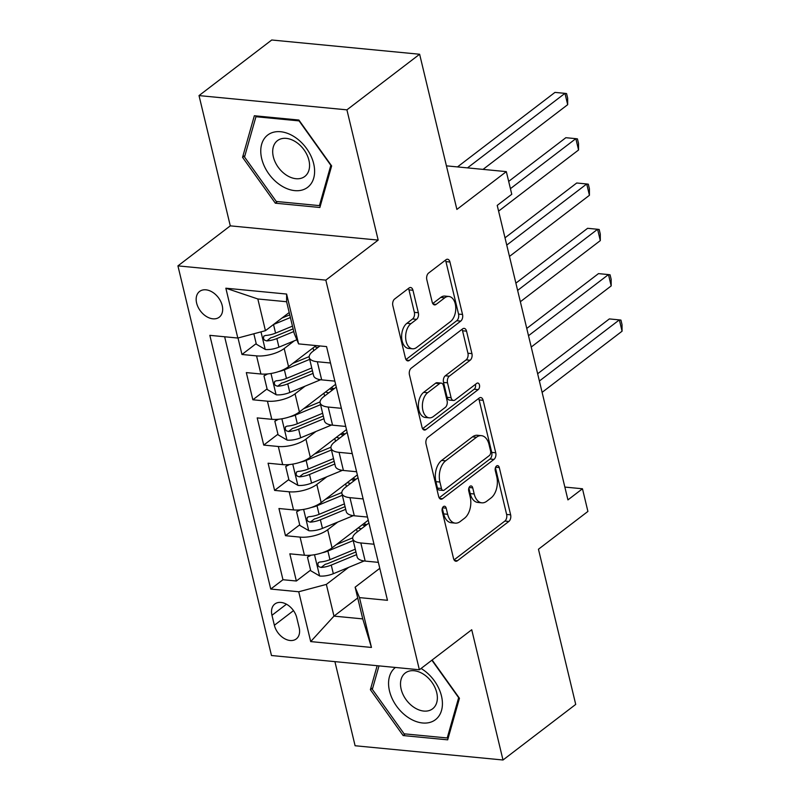 <?xml version="1.0" encoding="UTF-8"?>
<svg xmlns="http://www.w3.org/2000/svg" width="800" height="800" viewBox="0 0 800 800"><rect width="100%" height="100%" fill="white"/><g stroke="black" fill="none" stroke-linecap="round" stroke-linejoin="round"><path stroke-width="1.2" d="M443.44 506.59A3.48 2.12 95.5 0 0 442.19 511.23L453.53 558.48A4.97 3.02 95.5 0 0 455.91 561.24A4.97 3.02 95.5 0 0 457.45 560.74L508.84 521.45A4.97 3.02 95.5 0 0 510.63 514.82L499.29 467.57A3.48 2.12 95.5 0 0 497.62 465.64A3.48 2.12 95.5 0 0 496.54 465.99A3.48 2.12 95.5 0 0 495.29 470.63L496.76 476.74A15.9 9.68 95.5 0 1 491.04 497.96L486.76 501.23A15.9 9.68 95.5 0 1 481.82 502.83A15.9 9.68 95.5 0 1 474.2 493.99L472.74 487.87A3.48 2.12 95.5 0 0 471.07 485.94A3.48 2.12 95.5 0 0 469.99 486.29A3.48 2.12 95.5 0 0 468.74 490.93L470.21 497.04A15.9 9.68 95.5 0 1 464.49 518.26L460.21 521.53A15.9 9.68 95.5 0 1 455.26 523.13A15.9 9.68 95.5 0 1 447.65 514.29L446.19 508.17A3.48 2.12 95.5 0 0 444.52 506.24A3.48 2.12 95.5 0 0 443.44 506.59M196.63 303.09A16.2 11.18 -127.4 0 0 206.34 316.45A16.2 11.18 -127.4 0 0 219.26 317.19A16.2 11.18 -127.4 0 0 222.21 305.55A16.2 11.18 -127.4 0 0 212.5 292.19A16.2 11.18 -127.4 0 0 199.58 291.45A16.2 11.18 -127.4 0 0 196.63 303.09M412.96 290.27A4.97 3.02 95.5 0 0 410.58 287.51A4.97 3.02 95.5 0 0 409.04 288L394.62 299.03A4.97 3.02 95.5 0 0 392.84 305.66L405.43 358.13A4.97 3.02 95.5 0 0 407.81 360.9A4.97 3.02 95.5 0 0 409.36 360.4L460.75 321.11A4.97 3.02 95.5 0 0 462.53 314.48L449.93 262A4.97 3.02 95.5 0 0 447.56 259.24A4.97 3.02 95.5 0 0 446.01 259.74L428.6 273.05A4.97 3.02 95.5 0 0 426.81 279.68L432.2 302.14A4.97 3.02 95.5 0 0 434.58 304.9A4.97 3.02 95.5 0 0 436.12 304.4L444.76 297.8A13.29 8.09 95.5 0 1 448.89 296.47A13.29 8.09 95.5 0 1 455.73 307.08A13.29 8.09 95.5 0 1 450.47 321.59L416.64 347.46A13.29 8.09 95.5 0 1 412.51 348.79A13.29 8.09 95.5 0 1 405.67 338.18A13.29 8.09 95.5 0 1 410.93 323.67L416.57 319.36A4.97 3.02 95.5 0 0 418.35 312.73L412.96 290.27L408.97 289.88A4.97 3.02 95.5 0 0 408.42 288.48M334.91 661.63L355.1 745.75L503 760L575.72 704.41L538.46 549.23L587.91 511.43L582.47 488.77L567.93 499.89L497.22 205.4L511.77 194.28L506.33 171.63L446.42 165.85M346.91 109.85L199.02 95.59L230.29 225.85L378.18 240.1L346.91 109.85L419.63 54.25L456.88 209.43L506.33 171.63M378.18 240.1L325.83 280.13L419.37 669.77L271.48 655.52L177.93 265.88L325.83 280.13M503 760L471.73 629.74L419.37 669.77M427.83 437.33A4.97 3.02 95.5 0 0 426.04 443.96L438.64 496.44A4.97 3.02 95.5 0 0 441.02 499.2A4.97 3.02 95.5 0 0 442.56 498.7L493.95 459.42A4.97 3.02 95.5 0 0 495.74 452.79L483.14 400.31A4.97 3.02 95.5 0 0 480.76 397.55A4.97 3.02 95.5 0 0 479.22 398.04L427.83 437.33M422.04 427.29L409.44 374.81A4.97 3.02 95.5 0 1 411.22 368.18L462.61 328.89A4.97 3.02 95.5 0 1 464.16 328.39A4.97 3.02 95.5 0 1 466.54 331.16L471.93 353.61A4.97 3.02 95.5 0 1 470.14 360.24L449.3 376.18A4.97 3.02 95.5 0 0 447.51 382.81L451.09 397.71A4.97 3.02 95.5 0 0 453.47 400.47A4.97 3.02 95.5 0 0 455.01 399.97L476.71 383.38A3.48 2.12 95.5 0 1 477.79 383.03A3.48 2.12 95.5 0 1 479.58 385.81A3.48 2.12 95.5 0 1 478.2 389.61L425.96 429.55A4.97 3.02 95.5 0 1 424.41 430.05A4.97 3.02 95.5 0 1 422.04 427.29M199.02 95.59L271.73 40L419.63 54.25M238.01 337.98L241.97 354.48L256.2 343.6M294.22 340.86L284.18 348.53A20.25 7.91 166.5 0 1 256.56 355.88L260.91 374L246.32 372.6L252.85 399.78L267.08 388.9M305.1 386.16L295.06 393.83A20.25 7.91 166.5 0 1 267.44 401.19L271.79 419.31L257.2 417.9L263.73 445.09L277.96 434.21M315.97 431.47L305.94 439.14A20.25 7.91 166.5 0 1 278.32 446.49L282.67 464.62L268.08 463.21L274.6 490.4L288.83 479.52M326.85 476.78L316.82 484.45A20.25 7.91 166.5 0 1 289.19 491.8L293.54 509.92L278.95 508.52L285.48 535.7L300.07 537.11A20.25 7.91 -13.5 0 0 327.69 529.75L337.73 522.08M299.71 524.82L285.48 535.7M260.91 374A20.25 7.91 -13.5 0 0 288.54 366.65L316.09 345.58M271.79 419.31A20.25 7.91 -13.5 0 0 299.41 411.96L335.61 384.29M282.67 464.62A20.25 7.91 -13.5 0 0 310.29 457.26L346.48 429.59M293.54 509.92A20.25 7.91 -13.5 0 0 321.17 502.57L357.36 474.9M299.15 627.64L296.75 617.68A15.69 10.83 -127.4 0 0 287.35 604.73A15.69 10.83 -127.4 0 0 274.83 604.02A15.69 10.83 -127.4 0 0 271.97 615.29L274.37 625.26A15.69 10.83 -127.4 0 0 283.77 638.2A15.69 10.83 -127.4 0 0 296.29 638.92A15.69 10.83 -127.4 0 0 299.15 627.64M237.82 338.04L225.85 288.2L286.61 294.05L298.58 343.89L294.22 333.46L286.61 301.74L257.83 298.97L265.44 330.68L237.82 338.04L209.84 335.34L270.75 589.06L298.73 591.76L326.35 584.4L348.6 567.39M298.58 343.89L326.56 346.59L387.47 600.31L359.49 597.61L371.45 647.45L310.7 641.59L298.73 591.76M319.96 345.95L312.96 351.3A20.25 7.91 166.5 0 0 309.27 357.57L313.62 375.69A20.25 7.91 -13.5 0 0 321.67 379.86L334.85 381.13M336.28 387.1L323.84 396.61A20.25 7.91 166.5 0 0 320.14 402.87L324.49 421A20.25 7.91 -13.5 0 0 332.55 425.17L345.73 426.44M347.16 432.4L334.72 441.91A20.25 7.91 166.5 0 0 331.02 448.18L335.37 466.3A20.25 7.91 -13.5 0 0 343.42 470.47L356.6 471.74M358.04 477.71L345.6 487.22A20.25 7.91 166.5 0 0 341.9 493.49L346.25 511.61A20.25 7.91 -13.5 0 0 354.3 515.78L367.48 517.05M224.64 336.77L282.97 579.72L296.36 581.01L289.83 553.83L304.42 555.23A20.25 7.91 -13.5 0 0 332.04 547.88L368.24 520.21M368.91 523.02L356.47 532.53A20.25 7.91 -13.5 0 0 352.77 538.8A20.25 7.91 -13.5 0 0 360.83 542.96L374.01 544.23M352.77 538.8L357.13 556.92A20.25 7.91 -13.5 0 0 365.18 561.09L378.36 562.36M330.5 363.01L317.32 361.74A20.25 7.91 166.5 0 1 309.27 357.57M341.37 408.31L328.2 407.04A20.25 7.91 166.5 0 1 320.14 402.87M352.25 453.62L339.07 452.35A20.25 7.91 166.5 0 1 331.02 448.18M363.13 498.93L349.95 497.66A20.25 7.91 166.5 0 1 341.9 493.49M289.19 491.8L274.6 490.4M278.32 446.49L263.73 445.09M267.44 401.19L252.85 399.78M256.56 355.88L241.97 354.48M265.44 330.68L289.2 312.52M326.35 584.4L333.97 616.12L362.75 618.89L355.13 587.17L359.49 597.61M357.72 597.96L333.97 616.12L310.7 641.59M379.79 568.32L355.13 587.17M230.29 225.85L177.93 265.88M582.47 488.77L564.85 487.08M366.05 525.21L365.83 524.32M310.59 570.13L296.36 581.01M282.97 579.72L270.75 589.06M355.17 479.9L354.96 479.01M344.29 434.59L344.08 433.7M333.42 389.29L333.2 388.4M362.75 618.89L371.45 647.45M225.85 288.2L257.83 298.97M286.61 294.05L286.61 301.74M377.16 665.7L370.37 689.68L403.14 735.55L447.68 739.84L459.45 698.27L432.13 660.02M254.34 115.75L242.56 157.33L275.33 203.19L319.87 207.49L331.64 165.91L298.88 120.04L254.34 115.75M405.26 733.93L403.14 735.55M372.77 687.85L370.37 689.68M277.46 201.57L275.33 203.19M244.96 155.49L242.56 157.33M442.32 508.33L443.66 513.9A15.9 9.68 95.5 0 0 451.27 522.74L455.26 523.13M481.82 502.83L477.82 502.44A15.9 9.68 95.5 0 1 470.21 493.6L468.87 488.03M454.08 559.88L504.85 521.07A4.97 3.02 95.5 0 0 506.63 514.44L495.42 467.73M439.18 497.84L489.95 459.03A4.97 3.02 95.5 0 0 491.74 452.4L479.14 399.92A4.97 3.02 95.5 0 0 478.6 398.52M441.46 488.49A3.48 2.12 95.5 0 0 443.13 490.43A3.48 2.12 95.5 0 0 444.21 490.08L489.32 455.59A3.48 2.12 95.5 0 0 490.57 450.95L489.02 444.5A15.9 9.68 95.5 0 0 481.41 435.66A15.9 9.68 95.5 0 0 476.47 437.25L445.63 460.83A15.9 9.68 95.5 0 0 439.91 482.04L441.46 488.49L437.46 488.11A3.48 2.12 95.5 0 0 439.13 490.04L443.13 490.43M481.41 435.66L477.41 435.28A15.9 9.68 95.5 0 0 472.47 436.87L476.47 437.25M437.46 488.11L435.92 481.66A15.9 9.68 95.5 0 1 441.63 460.44L472.47 436.87M453.47 400.47L449.47 400.08A4.97 3.02 95.5 0 1 447.09 397.32L443.52 382.42A4.97 3.02 95.5 0 1 445.3 375.79L466.14 359.86A4.97 3.02 95.5 0 0 467.93 353.23L462.54 330.77A4.97 3.02 95.5 0 0 461.99 329.37M422.58 428.69L474.21 389.22A3.48 2.12 95.5 0 0 475.41 384.38M427.67 392.71A13.29 8.09 95.5 0 0 422.42 407.23A13.29 8.09 95.5 0 0 429.25 417.84A13.29 8.09 95.5 0 0 433.39 416.5L445.31 407.39A4.97 3.02 95.5 0 0 447.09 400.76L443.52 385.86A4.97 3.02 95.5 0 0 441.14 383.1A4.97 3.02 95.5 0 0 439.59 383.6L427.67 392.71L423.68 392.33A13.29 8.09 95.5 0 0 418.42 406.84A13.29 8.09 95.5 0 0 425.26 417.45L429.25 417.84M441.14 383.1L437.14 382.72A4.97 3.02 95.5 0 0 435.6 383.21L439.59 383.6M423.68 392.33L435.6 383.21M412.51 348.79L408.51 348.41A13.29 8.09 95.5 0 1 401.67 337.8A13.29 8.09 95.5 0 1 406.93 323.28L412.57 318.97A4.97 3.02 95.5 0 0 414.36 312.34L408.97 289.88M448.89 296.47L444.89 296.08A13.29 8.09 95.5 0 0 440.76 297.42L444.76 297.8M432.75 303.54L440.76 297.42M405.98 359.54L456.75 320.72A4.97 3.02 95.5 0 0 458.54 314.09L445.94 261.62A4.97 3.02 95.5 0 0 445.39 260.21M311.11 555.18L307.47 557.16L310.74 570.75L319.82 576.05A13.41 5.24 -13.5 0 0 333.33 573.7L362.36 561.71A38.72 15.13 -13.5 0 0 364.12 560.96M322.28 552.77A13.41 5.24 -13.5 0 0 327.89 551.04L353.21 540.59M336.34 544.59L352.69 537.84M542.11 392.35L622.07 331.21L619.35 319.89L609.35 318.92L537.64 373.75M362.45 524.63A9.36 3.66 -13.5 0 0 365.26 525.81M361.47 528.71A15.94 6.23 166.5 0 1 358.18 527.89M366.81 524.63A32.14 12.56 -13.5 0 0 363.58 523.77M355.27 549.2L329.96 559.65A13.41 5.24 166.5 0 1 319.8 562.02L318.19 562.67L317.8 565.05L318.92 566.69L321.11 567.46A13.41 5.24 -13.5 0 0 331.26 565.09L356.58 554.64M355.93 551.94L328.32 563.34A6.83 2.67 166.5 0 1 325.29 564.26L321.11 567.46M622.07 331.21L622.03 324.64L620.95 320.1L619.35 319.89L539.39 381.02M307.47 557.16L309.94 555.27M395.42 667.46A32.9 22.72 -127.4 0 0 389.51 691.03A32.9 22.72 -127.4 0 0 422.56 722.98A32.9 22.72 -127.4 0 0 441.48 696.03A32.9 22.72 -127.4 0 0 421.07 668.47M401.15 689.18A22.52 15.55 -127.4 0 0 414.65 707.77A22.52 15.55 -127.4 0 0 432.62 708.79A22.52 15.55 -127.4 0 0 436.72 692.61A22.52 15.55 -127.4 0 0 423.22 674.03A22.52 15.55 -127.4 0 0 405.26 673A22.52 15.55 -127.4 0 0 401.15 689.18M431.88 660.21L458.65 697.69L447.24 737.97L404.09 733.81L372.34 689.37L378.99 665.88M448.48 737.03L447.24 737.97M280.82 185.43A32.9 22.72 -127.4 0 0 313.72 178.07A32.9 22.72 -127.4 0 0 294.55 136.92A32.9 22.72 -127.4 0 0 261.65 144.28A32.9 22.72 -127.4 0 0 280.82 185.43M286.43 175.15A22.52 15.55 -127.4 0 0 304.81 176.44A22.52 15.55 -127.4 0 0 295.83 141.94A22.52 15.55 -127.4 0 0 277.45 140.65A22.52 15.55 -127.4 0 0 286.43 175.15M255.94 116.73L299.09 120.89L330.84 165.33L319.43 205.62L276.28 201.46L244.53 157.01L255.94 116.73L256.9 116M320.67 204.67L319.43 205.62M300.23 509.87L296.6 511.85L299.86 525.44L308.94 530.74A13.41 5.24 -13.5 0 0 322.45 528.39L351.48 516.41A38.72 15.13 -13.5 0 0 353.24 515.65M311.41 507.46A13.41 5.24 -13.5 0 0 317.01 505.74L342.33 495.29M325.46 499.29L341.82 492.54M531.23 347.04L611.19 285.91L608.47 274.58L598.48 273.62L526.76 328.44M351.57 479.32A9.36 3.66 -13.5 0 0 354.38 480.51M350.59 483.4A15.94 6.23 166.5 0 1 347.3 482.59M355.93 479.32A32.14 12.56 -13.5 0 0 352.7 478.46M344.4 503.89L319.08 514.34A13.41 5.24 166.5 0 1 308.93 516.71L307.31 517.36L306.93 519.74L308.04 521.39L310.23 522.15A13.41 5.24 -13.5 0 0 320.38 519.78L345.7 509.33M345.05 506.64L317.44 518.04A6.83 2.67 166.5 0 1 314.42 518.95L310.23 522.15M611.19 285.91L611.16 279.33L610.07 274.8L608.47 274.58L528.51 335.71M296.6 511.85L299.06 509.96M289.36 464.56L285.72 466.54L288.98 480.13L298.07 485.43A13.41 5.24 -13.5 0 0 311.57 483.08L340.6 471.1A38.72 15.13 -13.5 0 0 342.36 470.35M300.53 462.15A13.41 5.24 -13.5 0 0 306.14 460.43L331.45 449.98M314.59 453.98L330.94 447.23M520.35 301.73L600.31 240.6L597.59 229.27L587.6 228.31L515.89 283.14M340.7 434.02A9.36 3.66 -13.5 0 0 343.5 435.2M339.71 438.09A15.94 6.23 166.5 0 1 336.43 437.28M345.05 434.01A32.14 12.56 -13.5 0 0 341.82 433.16M333.52 458.59L308.2 469.04A13.41 5.24 166.5 0 1 298.05 471.4L296.44 472.05L296.05 474.44L297.17 476.08L299.35 476.84A13.41 5.24 -13.5 0 0 309.51 474.47L334.82 464.02M334.18 461.33L306.56 472.73A6.83 2.67 166.5 0 1 303.54 473.64L299.35 476.84M600.31 240.6L600.28 234.02L599.19 229.49L597.59 229.27L517.63 290.41M285.72 466.54L288.18 464.66M278.48 419.25L274.84 421.24L278.1 434.83L287.19 440.13A13.41 5.24 -13.5 0 0 300.7 437.78L329.73 425.79A38.72 15.13 -13.5 0 0 331.49 425.04M289.65 416.85A13.41 5.24 -13.5 0 0 295.26 415.12L320.57 404.67M303.71 408.67L320.06 401.92M509.47 256.43L589.43 195.29L586.72 183.97L576.72 183L505.01 237.83M329.82 388.71A9.36 3.66 -13.5 0 0 332.63 389.89M328.84 392.79A15.94 6.23 166.5 0 1 325.55 391.97M334.18 388.71A32.14 12.56 -13.5 0 0 330.94 387.85M322.64 413.28L297.32 423.73A13.41 5.24 166.5 0 1 287.17 426.1L285.56 426.75L285.17 429.13L286.29 430.77L288.48 431.53A13.41 5.24 -13.5 0 0 298.63 429.17L323.95 418.72M323.3 416.02L295.69 427.42A6.83 2.67 166.5 0 1 292.66 428.33L288.48 431.53M589.43 195.29L589.4 188.71L588.31 184.18L586.72 183.97L506.75 245.1M274.84 421.24L277.31 419.35M267.6 373.95L263.96 375.93L267.23 389.52L276.31 394.82A13.41 5.24 -13.5 0 0 289.82 392.47L318.85 380.48A38.72 15.13 -13.5 0 0 320.61 379.73M278.78 371.54A13.41 5.24 -13.5 0 0 284.38 369.82L309.7 359.36M292.83 363.37L309.19 356.61M498.6 211.12L578.56 149.99L575.84 138.66L565.85 137.7L508.68 181.4M317.96 347.48A15.94 6.23 166.5 0 1 314.67 346.67M311.76 367.97L286.45 378.42A13.41 5.24 166.5 0 1 276.29 380.79L274.68 381.44L274.29 383.82L275.41 385.47L277.6 386.23A13.41 5.24 -13.5 0 0 287.75 383.86L313.07 373.41M312.42 370.72L284.81 382.11A6.83 2.67 166.5 0 1 281.79 383.03L277.6 386.23M578.56 149.99L578.52 143.41L577.44 138.88L575.84 138.66L510.42 188.67M263.96 375.93L266.43 374.04M253.84 333.77L256.35 344.21L265.43 349.51A13.41 5.24 -13.5 0 0 278.94 347.16L296.85 339.77M273.53 324.5L290.4 317.53M281.95 318.06L289.75 314.84M483.05 169.38L567.68 104.68L564.96 93.35L554.97 92.39L457.48 166.92M292.47 326.14L275.57 333.12A13.41 5.24 166.5 0 1 265.42 335.48L263.8 336.13L263.42 338.52L264.53 340.16L266.72 340.92A13.41 5.24 -13.5 0 0 276.88 338.55L293.77 331.58M293.12 328.88L273.93 336.81A6.83 2.67 166.5 0 1 270.91 337.72L266.72 340.92M567.68 104.68L567.65 98.1L566.56 93.57L564.96 93.35L467.48 167.88M284.18 348.53L288.54 366.65M295.06 393.83L299.41 411.96M305.94 439.14L310.29 457.26M316.82 484.45L321.17 502.57M327.69 529.75L332.04 547.88M360.83 542.96L365.18 561.09M317.32 361.74L321.67 379.86M328.2 407.04L332.55 425.17M339.07 452.35L343.42 470.47M349.95 497.66L354.3 515.78M300.07 537.11L304.42 555.23M293.5 610.63L274.37 625.26M286.46 604.21L271.97 615.29M443.66 513.9L447.65 514.29M469.07 487.52L472.74 487.87M470.21 493.6L474.2 493.99M495.62 467.22L499.29 467.57M506.63 514.44L510.63 514.82M504.85 521.07L508.84 521.45M454.49 560.46L457.45 560.74M442.52 507.82L446.19 508.17M479.14 399.92L483.14 400.31M491.74 452.4L495.74 452.79M489.95 459.03L493.95 459.42M439.6 498.42L442.56 498.7M441.63 460.44L445.63 460.83M435.92 481.66L439.91 482.04M462.54 330.77L466.54 331.16M467.93 353.23L471.93 353.61M466.14 359.86L470.14 360.24M445.3 375.79L449.3 376.18M443.52 382.42L447.51 382.81M447.09 397.32L451.09 397.71M474.21 389.22L478.2 389.61M422.99 429.27L425.96 429.55M414.36 312.34L418.35 312.73M412.57 318.97L416.57 319.36M406.93 323.28L410.93 323.67M433.16 304.12L436.12 304.4M445.94 261.62L449.93 262M458.54 314.09L462.53 314.48M456.75 320.72L460.75 321.11M406.39 360.11L409.36 360.4M314.5 554.72L319.59 575.92M364.5 523.97L364.93 525.76M362.08 560.57L362.36 561.71M331.26 565.09L333.33 573.7M327.89 551.04L329.96 559.65M303.63 509.42L308.71 530.61M353.62 478.66L354.05 480.45M351.21 515.26L351.48 516.41M320.38 519.78L322.45 528.39M317.01 505.74L319.08 514.34M292.75 464.11L297.84 485.3M342.74 433.35L343.17 435.14M340.33 469.95L340.6 471.1M309.51 474.47L311.57 483.08M306.14 460.43L308.2 469.04M281.87 418.8L286.96 440M331.87 388.05L332.3 389.84M329.45 424.65L329.73 425.79M298.63 429.17L300.7 437.78M295.26 415.12L297.32 423.73M270.99 373.5L276.08 394.69M318.57 379.34L318.85 380.48M287.75 383.86L289.82 392.47M284.38 369.82L286.45 378.42M261 331.87L265.2 349.38M276.88 338.55L278.94 347.16M273.51 324.52L275.57 333.12M356.56 529.13L357.24 531.94M345.69 483.82L346.36 486.64M334.81 438.52L335.48 441.33M323.93 393.21L324.61 396.02M313.05 347.9L313.73 350.72"/></g></svg>
